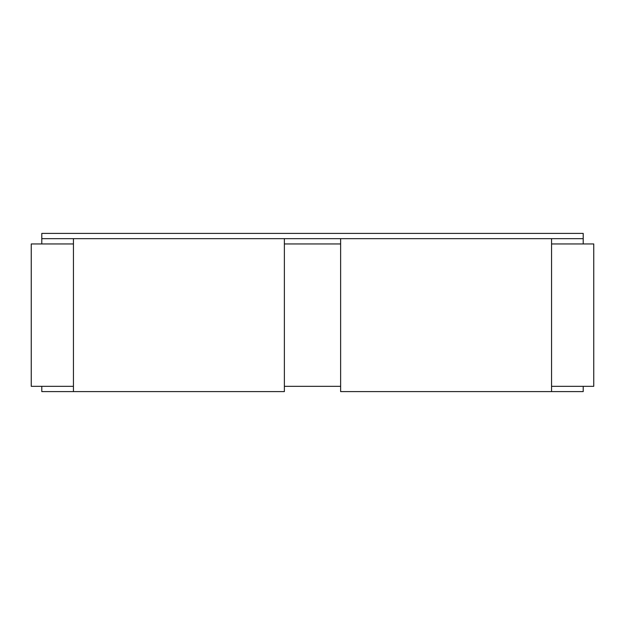 <?xml version="1.0" encoding="UTF-8"?>
<svg xmlns="http://www.w3.org/2000/svg" width="625" height="625" viewBox="0 0 625 625"><rect width="100%" height="100%" fill="white"/><g stroke="black" fill="none" stroke-linecap="round" stroke-linejoin="round"><path stroke-width="0.94" d="M73.438 386.328L31.25 386.328L31.25 243.945L73.438 243.945M340.625 386.328L284.375 386.328M551.562 243.945L593.75 243.945L593.75 386.328L551.562 386.328M41.797 386.328L41.797 391.602L73.438 391.602L73.438 238.672L340.625 238.672L340.625 391.602L583.203 391.602L583.203 386.328M73.438 391.602L284.375 391.602L284.375 238.672M340.625 238.672L551.562 238.672L551.562 391.602M73.438 238.672L41.797 238.672L41.797 233.398L583.203 233.398L583.203 238.672L551.562 238.672M340.625 243.945L284.375 243.945M41.797 238.672L41.797 243.945M583.203 238.672L583.203 243.945"/></g></svg>
